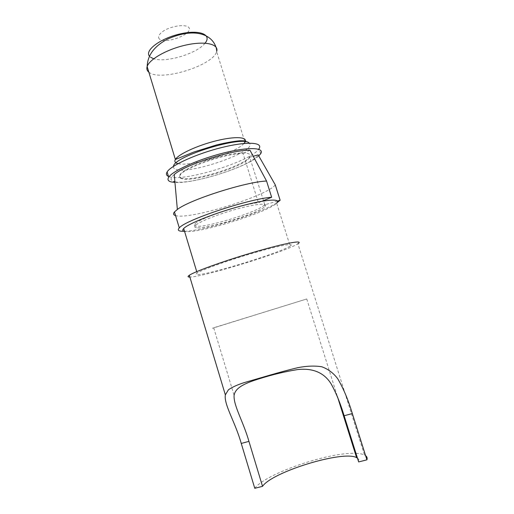 <?xml version="1.0" encoding="UTF-8"?>
<svg xmlns="http://www.w3.org/2000/svg" width="514" height="514" viewBox="0 0 514 514"><rect width="100%" height="100%" fill="white"/><g stroke="black" fill="none" stroke-linecap="round" stroke-linejoin="round"><path stroke-width="0.39" stroke-dasharray="2.57 1.93" d="M214.518 327.514L306.755 298.968L213.721 327.893C211.71 328.472 211.974 328.343 214.518 327.514M357.448 458.115C358.817 459.066 359.215 460.338 358.65 461.925M159.424 39.045C157.245 36.815 159.488 33.211 165.251 29.915C173.648 25.642 185.066 24.344 188.542 27.178C194.922 33.108 166.363 44.647 159.424 39.045M260.617 153.795L259.017 148.694C252.374 160.863 184.545 182.097 169.459 176.771L168.47 176.411M258.741 155.903C247.138 167.198 194.016 183.993 174.94 182.451M181.513 178.095C179.418 177.446 178.904 176.289 179.964 174.625C182.939 169.787 202.368 161.075 221.341 156.327C240.353 151.514 252.959 152.054 249.56 156.886C244.606 165.849 192.294 182.149 181.513 178.095M277.419 201.051L264.569 204.887C258.87 211.607 206.262 227.959 196.117 226.179C194.138 225.929 193.739 225.171 194.928 223.911C198.892 218.559 242.152 204.077 258.413 202.747L262.127 201.205M196.586 227.728C194.607 227.49 194.215 226.745 195.41 225.498C198.783 221.887 218.604 213.978 237.584 208.845C256.614 203.66 268.854 202.786 265.051 206.435C259.326 213.079 206.712 229.437 196.586 227.728M264.781 204.656L249.74 157.457C244.773 166.395 192.461 182.695 181.686 178.666C179.598 178.024 179.084 176.867 180.138 175.21C183.511 168.007 226.346 153.108 243.038 153.48L258.413 202.747M290.14 246.077C281.364 252.271 212.102 273.795 198.513 274.566C195.802 274.778 195.346 274.277 197.151 273.069C202.034 269.721 229.058 260.065 254.565 252.715C280.124 245.319 295.646 242.621 290.14 246.077L276.628 203.081C268.764 211.98 199.843 233.472 185.503 231.518L184.558 231.384M355.958 453.361C359.665 453.509 362.498 454.042 364.465 454.967L297.889 243.745C287.461 251.018 207.598 275.864 191.099 276.988L189.865 277.059M254.771 488.3C265.269 473.805 328.33 452.134 355.258 453.342M364.465 454.967L365.602 455.648M276.885 202.805C261.536 213.014 203.55 230.908 184.532 231.294M249.926 157.149L253.209 156.25M174.876 181.744C190.874 185.464 252.882 165.553 258.169 154.894M174.233 174.548C170.16 178.056 170.018 180.375 173.822 181.5M249.965 150.223L243.038 153.48M275.286 184.899L275.17 185.04C266.946 195.847 192.866 219.009 176.72 215.854L175.582 215.617M150.724 57.356L149.478 56.199M205.041 43.163C197.305 53.488 166.003 63.004 153.744 58.75M148.854 72.185L149.478 72.628C161.621 81.572 213.304 65.387 216.638 51.58M243.932 143.47C235.823 153.063 190.238 167.031 178.069 163.632M173.488 166.343C173.186 167.686 173.95 168.669 175.794 169.286C189.987 175.023 258.857 150.795 249.232 143.162M213.721 327.893L234.088 395.305M306.755 298.968L337.48 396.75M244.523 140.778L216.632 51.586L215.893 46.947M179.964 174.625L180.138 175.21M194.928 223.911L195.41 225.498M249.56 156.886L249.74 157.457M264.569 204.887L265.051 206.435M196.721 271.623L197.151 273.069M275.17 185.04L280.008 200.409"/><path stroke-width="0.77" d="M262.526 486.334L254.771 488.3L241.252 443.441C235.206 421.923 223.738 404.55 225.35 394.861L228.434 389.779C232.264 387.087 237.738 384.633 244.863 382.416C260.02 378.137 280.117 371.847 298.043 367.626C306.762 365.942 314.652 365.653 321.713 366.745C328.041 369.033 333.342 372.978 337.614 378.587C343.352 388.218 348.254 399.873 352.328 413.552L366.919 459.831L358.65 461.925L344.136 415.755C340.499 403.676 336.22 393.146 331.305 384.17C324.385 372.753 312.917 367.761 297.24 369.63C284.891 371.654 272.735 374.545 260.771 378.31C245.493 382.917 235.367 387.421 234.095 395.305C233.311 405.424 243.527 422.097 248.937 441.372L262.526 486.334C272.304 471.775 343.23 450.097 356.6 457.627L357.448 458.115M168.47 176.411C166.311 175.467 165.861 173.97 167.114 171.933C170.918 165.424 196.624 153.725 221.836 147.499C247.086 141.189 263.438 142.237 259.017 148.694M174.94 182.451L171.001 181.879C168.039 181.037 167.275 179.482 168.714 177.208C172.569 170.866 198.327 159.282 223.539 152.999C248.789 146.638 265.096 147.492 260.617 153.795L258.741 155.903M184.558 231.384C182.528 230.979 182.239 230.021 183.691 228.512C188.111 223.731 214.672 213.111 240.166 206.23C265.712 199.291 281.678 198.263 276.628 203.081M189.865 277.059C187.642 277.097 187.462 276.5 189.325 275.253C194.96 271.373 226.603 260.052 256.505 251.442C286.465 242.788 304.301 239.736 297.889 243.745M355.258 453.342L355.958 453.361M365.602 455.648C367.035 456.708 367.471 458.102 366.919 459.831M253.209 156.25L258.169 154.894L275.286 184.899L280.13 200.28L277.419 201.051M262.127 201.205L271.649 197.247L266.56 181.031L249.965 150.223C231.775 149.715 184.744 164.865 174.233 174.548L177.356 209.455C189.801 199.689 245.878 181.776 266.56 181.031M184.532 231.294L181.358 231.236C178.191 230.927 177.503 229.816 179.29 227.908C184.757 220.217 248.718 198.854 271.649 197.247M280.13 200.28L276.885 202.805M173.822 181.5L174.876 181.744M175.582 215.617C173.334 214.987 172.961 213.766 174.471 211.941L177.356 209.455M149.478 56.199C144.331 50.494 160.355 38.383 180.028 33.943C199.708 29.337 212.301 34.676 205.041 43.163M153.744 58.75L150.724 57.356M216.638 51.58C219.202 44.3 205.831 40.812 186.852 44.846C167.905 48.785 149.291 59.174 147.145 66.563C146.439 68.844 147.01 70.72 148.854 72.185M178.069 163.632L177.028 163.336C174.908 162.565 174.349 161.28 175.37 159.494C178.223 154.296 197.543 145.346 216.51 140.714C235.521 136.011 248.236 136.968 244.953 142.147L243.932 143.47M249.232 143.162C243.745 134.912 173.449 156.41 173.488 166.343M241.252 443.441L248.937 441.372M344.136 415.755L352.328 413.552M337.48 396.75L356.6 457.627M215.893 46.947C211.556 34.226 194.298 27.191 167.493 39.103C152.208 47.391 147.589 56.861 147.145 66.563L175.37 159.494L193.894 152.009L216.683 144.897C226.321 142.641 234.05 141.26 239.877 140.759C244.176 140.733 246.2 140.977 245.955 141.498L244.953 142.147L244.523 140.778M167.114 171.933L168.714 177.208M183.691 228.512L196.721 271.623M189.325 275.253L225.344 394.861M174.471 211.941L179.29 227.908"/></g></svg>
